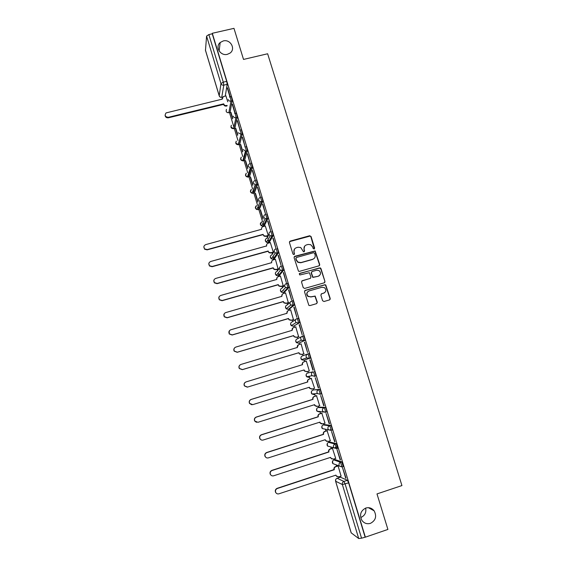 <?xml version="1.0" encoding="UTF-8"?>
<svg xmlns="http://www.w3.org/2000/svg" width="567" height="567" viewBox="0 0 567 567"><rect width="100%" height="100%" fill="white"/><g stroke="black" fill="none" stroke-linecap="round" stroke-linejoin="round"><path stroke-width="0.85" d="M314.104 248.998L314.621 248.027L311.07 236.531L309.66 235.744L290.184 241.11L289.425 242.492L292.962 254.051L293.954 254.604L294.486 253.633L294.025 252.131C293.593 249.962 294.393 248.481 296.435 247.687L298.065 247.233L300.765 247.538L303.451 251.727L304.054 251.798L304.578 250.827L304.118 249.331C303.678 247.162 304.479 245.688 306.506 244.894L308.129 244.448L310.716 244.696L312.651 246.957L313.112 248.452L314.104 248.998M314.352 248.878L310.879 236.772L310.234 236.049L289.503 241.648M294.259 254.448L294.025 252.131M304.323 251.656L304.118 249.331M365.765 508.053C360.569 510.796 359.287 514.914 361.909 520.4C364.149 523.327 366.991 524.312 370.435 523.362C375.723 520.499 376.949 516.31 374.114 510.803C371.874 508.053 369.089 507.132 365.765 508.053M223.278 40.937L220.187 42.511C214.773 46.855 220.485 56.282 227.367 54.326L229.947 53.149C236.049 49.102 230.478 38.917 223.278 40.937M343.134 466.556L341.837 461.907L335.047 459.539M337.542 448.256L336.288 443.628L329.753 441.991M331.957 430.055L332.297 429.949C332.113 428.042 331.603 426.54 330.759 425.441L324.48 424.534M325.493 412.344L326.79 411.826C326.599 409.891 326.096 408.403 325.267 407.347L319.235 407.156M320.001 394.32L321.305 393.796C321.12 391.84 320.617 390.358 319.802 389.338L314.019 389.869M283.387 289.9L283.514 290.339M278.269 272.947L278.461 273.655M273.188 256.107L273.436 257.057M268.141 239.394L268.432 240.536M263.138 222.817L263.457 224.093M258.169 206.388L258.502 207.728M253.243 190.136L253.569 191.44M248.36 174.062L248.658 175.231M243.527 158.172L243.775 159.093M238.742 142.437L238.913 143.033M322.58 300.716L324.005 301.502L329.477 299.915L330.221 298.497L325.727 284.896L324.799 284.762L305.252 290.361L304.493 291.778L308.873 305.379L309.908 305.592L316.556 303.657L317.307 302.239L315.16 296.066L310.879 296.832L308.186 296.328C306.3 294.117 306.598 292.324 309.072 290.942L321.943 287.249L324.459 287.639C326.514 289.822 326.28 291.651 323.757 293.125L321.617 293.741L320.865 295.152L322.58 300.716M212.299 33.283L233.973 28.35L243.519 59.429L267.638 53.766L401.932 485.572L376.991 493.921L387.906 529.436L365.361 537.169L212.299 33.283L212.249 33.8L208.862 34.573L223.285 82.151L223.788 85.156L221.732 97.368M318.959 265.859L319.703 264.463L315.146 250.94L294.826 256.284L294.075 257.68L298.49 271.217L299.44 271.366L318.959 265.859M320.965 268.552L324.948 281.438L324.211 282.841L304.656 288.433L303.232 287.646L301.538 282.097L302.289 280.686L310.234 278.425L310.978 277.022L309.355 272.706L300.17 274.91L299.496 274.797L299.695 273.372L320.426 267.879L324.948 281.438M340.37 477.173L347.415 480.277L343.914 481.433L345.133 484.041L361.548 538.175L358.72 538.551L351.214 532.852M360.903 517.444C364.85 515.658 366.438 512.54 365.658 508.096M229.486 112.528L233.965 127.334M234.313 128.482L237.927 140.418M238.728 143.075L238.842 143.451M239.168 144.521L242.804 156.527M243.597 159.136L243.746 159.646M244.051 160.638L247.701 172.708M248.481 175.274L248.672 175.912M248.948 176.826L252.627 188.967M253.385 191.49L253.619 192.256M253.874 193.099L257.567 205.304M258.318 207.777L258.595 208.677M258.821 209.443L262.535 221.711M263.272 224.142L263.591 225.184M263.797 225.857L263.946 226.361M266.88 236.063L267.319 237.502M267.326 237.523L267.532 238.197M268.255 240.585L268.609 241.762M268.786 242.357L268.978 242.974M271.919 252.698L272.358 254.136M273.251 257.106L273.648 258.417M273.811 258.935L274.031 259.672M276.98 269.403L277.419 270.856M278.284 273.712L278.716 275.158M278.851 275.597L279.113 276.448M282.061 286.2L282.501 287.653M283.918 292.331L284.216 293.302M287.171 303.069L287.611 304.536M289.007 309.15L289.34 310.241M292.303 320.022L292.749 321.496M294.124 326.046L294.493 327.265M297.462 337.06L297.909 338.542M299.263 343.021L299.674 344.367M302.643 354.177L303.09 355.665M304.429 360.08L304.876 361.555M307.853 371.392L308.285 372.824M309.32 376.24L310.092 378.791M313.097 388.714L313.494 390.025M314.628 393.774L315.337 396.113M318.37 406.114L318.732 407.319M319.972 411.408L320.61 413.52M323.665 423.606L323.991 424.69M325.338 429.134L325.905 431.012M328.98 441.176L329.278 442.147M330.731 446.959L331.227 448.589M334.332 458.838L334.587 459.688M336.153 464.876L336.571 466.251M339.704 476.585L339.924 477.315M365.361 537.169L361.548 538.175M212.249 33.8L226.687 81.336L227.183 84.348L225.276 96.043M205.481 50.279L206.586 36.097L208.862 34.573M230.216 96.751L227.53 87.814M235.192 113.336L232.505 104.2M232.746 118.255L230.946 112.316M240.125 130.226L237.509 120.672M237.757 134.79L235.801 128.355M242.244 137.292L245.15 146.874L242.527 137.221M242.789 151.41L240.684 144.465M247.29 153.926L250.21 163.551L247.581 153.848M247.85 168.108L245.589 160.659M252.358 170.632L255.299 180.313L252.648 170.561M252.932 184.885L250.522 176.925M257.453 187.429L260.409 197.153L257.744 187.351M258.042 201.746L255.469 193.269M262.578 204.297L265.547 214.071L262.868 204.219M263.173 218.692L260.444 209.691M267.723 221.258L270.707 231.074L268.014 221.18M268.262 235.468L265.313 225.985M272.897 238.296L275.895 248.162L273.188 238.218M273.308 252.131L270.339 242.598M278.092 255.419L281.104 265.335L278.383 255.341M278.142 269.077L275.385 259.296M283.316 272.628L286.342 282.593L283.606 272.543M283.231 285.867L280.452 276.065M288.568 289.921L291.608 299.936L288.858 289.836M288.334 302.735L285.541 292.926M293.841 307.3L296.895 317.364L294.131 307.215M293.472 319.682L290.637 309.865M299.142 324.763L302.211 334.877L299.433 324.678M298.632 336.713L295.726 326.904M304.465 342.312L307.555 352.483L304.762 342.227M303.813 353.829L301.105 343.878L298.83 344.616C297.562 345.14 297.058 346.09 297.335 347.465L240.932 364.453C239.146 365.29 238.643 366.615 239.416 368.43L242.442 369.592L298.915 352.695L299.511 353.801L301.793 354.41L304.089 353.723L301.566 354.503L299.284 353.886L298.915 352.695M310.114 359.861L313.218 370.081M306.308 361.059L309.327 371.009M318.321 387.948L315.202 377.679L318.611 387.856M311.559 378.38L309.263 379.082C307.987 379.614 307.484 380.577 307.761 381.967L251.209 399.459C249.452 400.281 248.934 401.599 249.657 403.413L252.733 404.647L309.355 387.247L309.88 388.275L312.254 388.976L314.572 388.324L311.269 378.437M323.743 405.816L320.61 395.497L324.041 405.724M319.639 405.717L316.514 395.752M329.193 423.776L326.046 413.4L329.491 423.677M324.983 423.188L321.787 413.152M334.672 441.821L331.504 431.395L334.969 441.728M330.327 440.743L327.081 430.637M340.179 459.957L336.996 449.482L340.476 459.865M335.692 458.391L332.404 448.206M345.707 478.194L342.518 467.662L346.005 478.094M307.654 373.015L313.126 371.803C313.934 372.774 314.43 374.255 314.614 376.233L312.098 375.694L311.581 374.78C311.297 373.348 311.815 372.356 313.126 371.803L307.654 373.015C306.386 373.547 305.889 374.496 306.159 375.871L306.655 376.757L308.987 377.424M310.333 358.167L309.1 358.535L306.733 357.89L306.173 356.927C305.889 355.502 306.407 354.517 307.718 353.971L308.951 353.602C309.745 354.538 310.234 356.005 310.418 358.011L303.792 360.272L301.516 359.655L300.978 358.727C300.708 357.359 301.205 356.416 302.466 355.892L307.463 354.063M302.36 336.224L303.565 335.87C304.351 336.755 304.833 338.223 305.025 340.257L298.611 343.219M297.023 318.569L298.207 318.222C298.979 319.072 299.461 320.532 299.645 322.595L293.451 326.238M291.714 300.999L292.877 300.666C293.635 301.474 294.117 302.927 294.301 305.018L289.553 308.987L288.32 309.348M286.427 283.521L287.568 283.195C288.32 283.961 288.794 285.407 288.986 287.533L284.464 292.175L283.216 292.529M282.288 265.817C283.032 266.54 283.5 267.978 283.691 270.133L279.396 275.442L278.135 275.796M277.036 248.516C277.766 249.204 278.234 250.635 278.425 252.825L274.35 258.786L273.074 259.14M271.813 231.301C272.536 231.946 272.989 233.384 273.188 235.603L269.332 242.208L268.042 242.563M266.61 214.177C267.319 214.78 267.773 216.211 267.971 218.465L264.335 225.716L263.031 226.063M261.437 197.132C262.138 197.699 262.585 199.123 262.783 201.413L259.36 209.294L258.049 209.641M256.284 180.171C256.971 180.696 257.418 182.12 257.624 184.445L254.413 192.95L253.088 193.297M251.16 163.296C251.84 163.785 252.28 165.203 252.485 167.563L249.487 176.691L248.148 177.032M246.057 146.499C246.73 146.945 247.169 148.37 247.375 150.758L244.583 160.504L243.236 160.837M240.982 129.786C241.641 130.197 242.081 131.615 242.286 134.046L239.706 144.387L238.232 144.557M234.958 113.393L235.929 113.152C236.581 113.528 237.013 114.945 237.226 117.412L234.851 128.348L233.484 128.688M229.933 96.822L230.911 96.581C231.549 96.95 231.974 98.367 232.194 100.841L230.018 112.386L228.65 112.734M227.757 101.798L225.921 95.887M230.67 112.379L232.626 118.836M235.532 128.418L237.63 135.336M240.415 144.535L242.648 151.921M245.32 160.723L247.701 168.59M250.245 176.996L252.776 185.331M255.2 193.34L257.872 202.157M260.175 209.762L262.989 219.068M227.247 87.885L229.954 96.815M341.086 476.131L338.081 465.932M314.522 376.389L315.847 375.857C315.663 373.88 315.167 372.399 314.359 371.428M365.077 536.97L348.648 482.878L347.415 480.277M232.222 104.271L234.986 113.386M237.219 120.743L240.068 130.126M309.823 359.953L312.92 370.166M304.663 246.142L303.933 249.551M294.521 249.026L293.855 252.35M319.306 265.689L319.497 264.661L314.947 251.153L294.188 256.759M314.6 253.251L313.608 252.705L296.491 257.482L295.96 258.453L296.449 260.033L298.079 262.138L300.992 262.556L312.7 259.275C314.735 258.474 315.528 256.993 315.082 254.824L314.6 253.251M296.031 257.836L295.96 258.453M314.168 258.439L312.502 259.48L300.815 262.755L297.902 262.344L296.272 260.239L295.79 258.658M324.48 282.727L324.735 281.615M310.574 278.262L301.736 281.048M320.759 268.744L319.341 267.957L299.27 273.684M318.448 276.094C321.014 274.57 321.213 272.727 319.03 270.565L316.641 270.246L312.119 271.529L311.375 272.925L312.991 277.235L318.236 276.278L319.469 275.562M311.567 271.891L311.375 272.925M318.236 276.278L312.793 277.419L311.177 273.11M324.572 292.742L321.163 293.997M307.895 291.601C306.336 293.217 306.371 294.847 307.987 296.477L310.879 296.832M316.776 303.572L317.102 302.388L314.961 296.215L310.681 296.988M329.668 299.837L330.001 298.646L325.508 285.066L324.586 284.932L304.741 290.673M227.041 105.909L226.389 106.064C225.071 106.256 224.156 105.745 223.653 104.534L223.738 104.002C224.241 105.221 225.156 105.731 226.481 105.54L227.133 105.384M225.964 95.88L223.256 96.588L222.264 99.133L166.067 112.911C164.402 115.477 165.167 116.93 168.364 117.291L223.689 103.853M223.604 104.378L168.371 117.801C166.365 117.964 165.266 117.093 165.089 115.179M222.066 99.182L222.129 98.353M268.113 235.73L265.817 236.354L264.158 236.17L262.982 234.653L264.314 235.872L265.98 236.056L268.248 235.44M265.377 225.971L263.109 226.58C261.848 227.062 261.352 227.962 261.607 229.288L205.743 244.611C203.723 245.61 203.347 247.035 204.616 248.899L207.203 249.579L263.138 234.348M262.982 234.653L207.146 249.856L204.559 249.182L203.858 246.751M273.159 252.35L270.849 252.988L269.056 252.733L268.007 251.287L269.226 252.464L271.019 252.719L273.294 252.095M270.409 242.577L268.141 243.2C266.88 243.69 266.377 244.597 266.639 245.929L210.697 261.486C208.734 262.429 208.323 263.832 209.471 265.689L212.164 266.476L268.177 251.011M268.007 251.287L212.093 266.724L209.407 265.937L208.84 263.485M266.455 246.156L266.759 244.356M278.234 269.056L275.909 269.708L273.996 269.382L273.06 268L274.173 269.141L276.086 269.467L278.362 268.829M275.47 259.268L273.195 259.906C271.933 260.395 271.43 261.309 271.692 262.649L215.673 278.44C213.759 279.354 213.32 280.729 214.369 282.579L217.147 283.45L273.237 267.759M273.06 268L217.069 283.67L214.298 282.798L213.858 280.268M271.508 262.875L271.891 260.905M283.337 285.839L280.991 286.505L278.978 286.108L278.135 284.797L279.17 285.896L281.182 286.292L283.457 285.648M280.552 276.044L278.269 276.682C277.008 277.178 276.505 278.106 276.774 279.446L220.676 295.471C218.798 296.364 218.338 297.725 219.309 299.567L222.158 300.51L278.326 284.577M278.135 284.797L222.073 300.701L219.231 299.752L218.933 297.087M276.774 279.446L277.079 277.525M288.468 302.693L286.094 303.38L284.003 302.927L283.238 301.665L284.202 302.743L286.3 303.196L288.582 302.544M285.655 292.891L283.372 293.543C282.111 294.046 281.608 294.975 281.877 296.328L225.701 312.594C223.852 313.459 223.384 314.813 224.291 316.641L227.19 317.655L283.436 301.488M283.238 301.665L227.098 317.811L224.199 316.804L224.078 313.934M281.693 296.555L282.323 294.216M293.649 319.632L291.225 320.341L289.064 319.823L288.362 318.626L289.269 319.675L291.438 320.192L293.727 319.519M290.786 309.823L288.504 310.489C287.235 311 286.732 311.935 287.001 313.289L230.755 329.796C228.933 330.646 228.444 331.986 229.302 333.814L232.25 334.884L288.568 318.47M288.362 318.626L232.144 335.012L229.203 333.942L229.337 330.809M286.817 313.523L287.625 310.978M298.908 336.628L296.385 337.379L294.16 336.812L293.564 335.827L294.372 336.692L296.605 337.259L298.894 336.585M295.939 326.84L293.656 327.513C292.381 328.024 291.885 328.966 292.154 330.334L235.829 347.082C234.029 347.925 233.533 349.258 234.348 351.079L237.332 352.199L293.727 335.544M293.515 335.664L237.219 352.291L234.235 351.171C233.554 349.903 233.724 348.755 234.731 347.727M291.97 330.568L292.99 327.832M298.689 352.78L242.315 369.656L239.302 368.493C238.579 366.955 238.913 365.708 240.302 364.737M297.151 347.699L298.412 344.793M306.747 371.711L304.444 371.052L303.891 369.996M306.329 361.115L304.032 361.81C302.757 362.334 302.261 363.291 302.537 364.673L246.057 381.917C244.292 382.739 243.775 384.057 244.526 385.879L247.573 387.077L304.125 369.925L304.677 370.988L307.009 371.654L309.306 370.953M247.283 387.148L244.391 385.907C243.654 384.093 244.164 382.775 245.929 381.952L302.303 364.744C302.027 363.362 302.523 362.412 303.799 361.881L304.032 361.81M311.687 389.068L309.632 388.296L309.128 387.318M251.805 404.76L249.515 403.413C248.8 401.599 249.317 400.281 251.068 399.466L307.52 382.002C307.243 380.62 307.739 379.656 309.015 379.125L309.263 379.082M311.545 378.352L309.015 379.125M316.67 406.468L314.848 405.632L314.387 404.725M316.811 395.723L314.515 396.439C313.239 396.978 312.736 397.949 313.012 399.345L256.383 417.092C254.647 417.907 254.122 419.226 254.817 421.04L257.914 422.302L314.621 404.654L315.11 405.639L317.52 406.376L319.823 405.66M256.433 422.33L254.668 421.005C253.973 419.19 254.498 417.879 256.234 417.064L312.764 399.352C312.481 397.956 312.984 396.992 314.26 396.446L314.515 396.439M316.747 395.681L314.26 396.446M321.687 423.925L320.1 423.06L319.675 422.217M322.091 413.159L319.795 413.882C318.512 414.427 318.016 415.405 318.293 416.809L261.585 434.811C259.856 435.626 259.332 436.937 260.005 438.752C260.742 439.942 261.784 440.368 263.131 440.049L319.908 422.139L320.369 423.095L322.814 423.868L325.118 423.145M261.21 439.914L259.842 438.688C259.169 436.873 259.7 435.562 261.43 434.747L318.03 416.78C317.754 415.384 318.25 414.406 319.526 413.86L319.795 413.882M321.943 413.102L319.526 413.86M326.769 441.445L324.983 439.794M327.4 430.679L325.097 431.409C323.814 431.962 323.318 432.947 323.601 434.357L266.816 452.615C265.094 453.43 264.562 454.748 265.221 456.563C265.958 457.767 267.007 458.207 268.361 457.881L325.217 439.716L325.656 440.644L328.137 441.445L330.441 440.708M331.008 429.531L330.292 429.758M266.121 457.569L265.051 456.463C264.392 454.649 264.924 453.331 266.646 452.523L323.325 434.294C323.041 432.89 323.544 431.912 324.82 431.352L325.097 431.409M327.209 430.594L324.82 431.352M332.737 448.284L330.426 449.021C329.143 449.588 328.647 450.574 328.931 451.991L272.068 470.511C270.36 471.326 269.821 472.644 270.459 474.459C271.196 475.692 272.252 476.138 273.627 475.805L330.561 457.378L330.972 458.278L333.481 459.114L335.792 458.363M336.401 447.101L335.026 447.547M331.901 459.029L330.327 457.456M271.146 475.323L270.282 474.324C269.644 472.509 270.175 471.198 271.891 470.383L328.647 451.899C328.364 450.489 328.86 449.496 330.143 448.936L330.426 449.021M332.51 448.178L330.143 448.936M338.095 465.975L335.784 466.726C334.502 467.293 334.006 468.292 334.289 469.717L277.348 488.492C275.647 489.314 275.108 490.632 275.732 492.454C276.469 493.701 277.525 494.155 278.914 493.814L335.926 475.132L336.316 476.004L338.853 476.861L341.164 476.103M337.089 476.698L335.692 475.203M276.257 493.184L275.541 492.284C274.917 490.462 275.456 489.151 277.157 488.329L333.991 469.589C333.708 468.172 334.204 467.173 335.487 466.606L335.784 466.726M337.847 465.84L335.487 466.606M333.857 459.929L340.597 462.311L341.894 466.96M335.14 459.511L333.942 459.894C332.673 460.461 332.177 461.446 332.46 462.856L332.815 463.572L335.104 464.465M328.562 442.373L335.047 444.025L336.6 448.561L333.899 447.866L333.502 447.087C333.212 445.627 333.722 444.606 335.047 444.025L336.288 443.628M329.824 441.969L328.633 442.352C327.365 442.905 326.868 443.883 327.145 445.286L327.528 446.038L329.831 446.697M323.289 424.91L329.526 425.831C330.363 426.93 330.873 428.432 331.064 430.339L328.399 429.68L327.981 428.872C327.691 427.419 328.208 426.405 329.526 425.831L330.759 425.441M324.537 424.513L323.353 424.889C322.077 425.441 321.588 426.412 321.865 427.809L322.269 428.588L324.367 428.964M318.052 407.531L324.033 407.73C324.856 408.786 325.359 410.281 325.55 412.209L322.935 411.592L322.488 410.749C322.198 409.303 322.715 408.297 324.033 407.73L325.267 407.347M319.278 407.141L318.094 407.517C316.825 408.056 316.329 409.027 316.606 410.416L317.031 411.224L319.441 411.961L318.98 411.344M314.047 389.855L318.569 389.72C319.377 390.734 319.88 392.222 320.072 394.178L317.499 393.597L317.024 392.718C316.733 391.28 317.251 390.28 318.569 389.72L319.802 389.338M340.476 477.138L337.11 478.243L343.914 481.433C342.588 482.028 342.071 483.063 342.369 484.544L335.621 481.227L351.264 533.008M358.72 538.551L342.369 484.544L348.648 482.878M227.183 84.348L223.788 85.156C222.42 85.348 221.477 84.823 220.96 83.569L206.586 36.097M222.576 97.134L221.938 97.283C220.62 97.474 219.713 96.964 219.216 95.759L220.96 83.569L223.285 82.151L226.687 81.336M205.396 50.002L219.316 96.029M341.837 461.907L340.597 462.311C339.272 462.899 338.754 463.926 339.052 465.394L339.427 466.145L342.163 466.875L343.411 466.471M337.705 448.306L336.557 448.674M332.177 430.091L331.008 430.466M307.718 353.971C308.512 354.907 309.001 356.374 309.192 358.387L303.792 360.272M304.94 340.406L298.632 343.212L296.399 342.638L295.818 341.667C295.549 340.306 296.045 339.364 297.314 338.846L301.559 336.635M299.574 322.743L293.493 326.231L291.325 325.706L290.687 324.685C290.417 323.332 290.914 322.403 292.175 321.886L295.797 319.398M294.238 305.159L293.011 305.514L288.376 309.327L286.278 308.866L285.577 307.789C285.314 306.442 285.811 305.514 287.065 305.011L290.198 302.282M288.929 287.667L287.703 288.015L283.287 292.508L281.267 292.104L280.495 290.97C280.233 289.631 280.729 288.709 281.983 288.213L284.747 285.258M283.642 270.261L282.416 270.608L278.22 275.775L276.292 275.427L275.434 274.237C275.172 272.897 275.668 271.983 276.923 271.494L279.418 268.276M278.383 252.946L277.164 253.279L273.181 259.112L271.359 258.835L270.395 257.574C270.14 256.249 270.636 255.341 271.891 254.852L274.194 251.337M273.145 235.709L271.926 236.042L268.163 242.534L266.469 242.329L265.384 240.996C265.129 239.678 265.625 238.778 266.88 238.296L269.034 234.419M267.943 218.557L266.724 218.89L263.166 226.027L261.628 225.9L260.395 224.497L261.642 221.895M262.755 201.498L261.543 201.817L258.198 209.606L256.837 209.542L255.433 208.075L256.454 205.594M257.602 184.516L256.39 184.828L253.243 193.262L252.095 193.262L250.494 191.731L251.33 189.371M252.471 167.612L251.259 167.931L248.325 176.989L247.41 177.039L245.575 175.458L246.262 173.226M247.361 150.801L246.156 151.105L243.42 160.801L242.775 160.865L240.677 159.27L241.244 157.158M239.777 130.091C240.429 130.502 240.869 131.92 241.081 134.344L242.286 134.046L241.074 134.365L238.544 144.677L235.801 143.153L236.269 141.155M234.717 113.457L234.724 113.45C235.369 113.825 235.801 115.243 236.021 117.709L237.226 117.412L236.021 117.709L233.689 128.638L230.953 127.114L231.336 125.222M232.194 100.841L230.989 101.132L228.855 112.67C227.537 112.861 226.63 112.351 226.127 111.146L226.439 109.353M229.401 96.992L229.706 96.879C230.337 97.24 230.769 98.658 230.989 101.132C229.621 101.33 228.671 100.798 228.154 99.544M231.322 125.307C230.478 127.49 231.251 128.603 233.625 128.652L235.95 117.723C234.603 117.886 233.682 117.348 233.179 116.122M236.248 141.254C235.277 143.281 235.922 144.443 238.183 144.741L241.081 134.344L238.225 132.777M244.845 146.81C245.518 147.257 245.95 148.674 246.163 151.07L245.483 151.176L243.3 149.518M249.948 163.608C250.621 164.097 251.068 165.514 251.273 167.875L250.309 167.974L248.396 166.337C248.133 164.99 248.651 164.083 249.948 163.608M255.072 180.49C255.76 181.015 256.206 182.439 256.404 184.764L255.193 184.828L253.52 183.233C253.258 181.887 253.775 180.972 255.072 180.49M260.218 197.451C260.919 198.018 261.366 199.449 261.564 201.732L260.133 201.753L258.672 200.222C258.403 198.861 258.921 197.94 260.218 197.451M265.391 214.503C266.1 215.106 266.554 216.537 266.752 218.791L265.122 218.749L263.846 217.289C263.577 215.921 264.087 214.992 265.391 214.503M270.594 231.634C271.31 232.279 271.77 233.717 271.969 235.936L270.168 235.829L269.041 234.44C268.772 233.072 269.29 232.137 270.594 231.634M275.817 248.856C276.547 249.537 277.008 250.975 277.206 253.165L275.271 252.995L274.265 251.677C273.996 250.302 274.513 249.36 275.817 248.856M281.069 266.157C281.806 266.88 282.274 268.326 282.465 270.48L280.417 270.246L279.517 269.006C279.248 267.617 279.765 266.667 281.069 266.157M286.342 283.543C287.093 284.315 287.568 285.761 287.76 287.88L285.598 287.589L284.797 286.413C284.521 285.017 285.038 284.06 286.342 283.543M291.651 301.02C292.409 301.828 292.884 303.281 293.075 305.372L290.828 305.025L290.098 303.912C289.822 302.509 290.339 301.545 291.651 301.02M296.98 318.583C297.746 319.434 298.228 320.887 298.419 322.956L296.094 322.552L295.428 321.496C295.152 320.086 295.669 319.115 296.98 318.583M302.331 336.231C303.118 337.124 303.6 338.591 303.792 340.625L301.396 340.179L300.786 339.165C300.503 337.748 301.02 336.77 302.331 336.231M314.196 394.646L311.829 393.945L311.368 393.101C311.099 391.719 311.595 390.762 312.856 390.224M342.021 467.01L332.815 463.572L332.638 460.999M337.004 478.279L337.11 478.243C335.834 478.81 335.338 479.802 335.621 481.227L335.593 481.114M223.653 104.534L223.738 104.002M226.389 106.064L226.481 105.54M168.371 117.801L168.364 117.291M319.533 264.817L319.66 265.243M324.771 281.771L324.912 282.224M330.037 298.809L330.185 299.284M219.131 50.995L220.187 42.511M230.011 112.401L228.855 112.684C226.509 112.713 225.701 111.628 226.424 109.438M247.375 150.758L245.483 151.176L242.775 160.865C240.635 160.348 240.117 159.143 241.216 157.257M252.485 167.563L250.309 167.974L247.41 177.039C245.391 176.316 245.001 175.083 246.227 173.339M257.624 184.445L255.193 184.828L252.095 193.262C250.189 192.355 249.927 191.1 251.294 189.484M262.783 201.413L260.133 201.753L256.837 209.542C255.03 208.472 254.888 207.189 256.412 205.701M267.971 218.465L265.122 218.749L261.628 225.9C259.906 224.652 259.892 223.355 261.593 222.002M273.188 235.603L270.168 235.829L266.469 242.329L265.292 240.295M278.425 252.825L275.271 252.995L271.359 258.835L270.303 256.83M283.691 270.133L280.417 270.246L276.292 275.427L275.342 273.443M288.986 287.533L285.598 287.589L281.267 292.104L280.403 290.134M294.301 305.018L290.828 305.025L286.278 308.866L285.492 306.896M299.645 322.595L298.419 322.956L296.094 322.552L291.325 325.706L290.609 323.729M305.025 340.257L303.792 340.625L301.396 340.179L296.399 342.638L295.747 340.639M310.418 358.011L309.192 358.387L306.733 357.89L301.516 359.655L300.921 357.621M315.847 375.857L314.614 376.233L312.098 375.694L306.655 376.757L306.116 374.681M321.305 393.796L320.072 394.178L317.499 393.597L311.829 393.945L311.347 391.804M326.79 411.826L325.55 412.209L317.031 411.224L316.613 408.998M332.297 429.949L331.064 430.339L322.269 428.588L321.914 426.271M337.84 448.164L336.6 448.561L327.528 446.038L327.251 443.6M222.547 97.17L221.931 97.318C220.627 97.567 219.72 97.092 219.223 95.88L205.41 50.144M335.891 479.2L335.579 481.177L351.207 532.945M368.394 507.678L374.114 510.803"/></g></svg>
